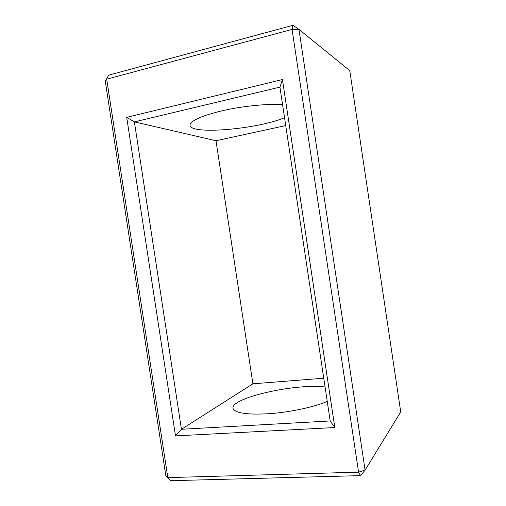 <?xml version="1.0" encoding="UTF-8"?>
<svg xmlns="http://www.w3.org/2000/svg" width="506" height="506" viewBox="0 0 506 506"><rect width="100%" height="100%" fill="white"/><g stroke="black" fill="none" stroke-linecap="round" stroke-linejoin="round"><path stroke-width="0.76" d="M298.951 29.361L349.772 70.663L400.727 411.909L365.092 470.106L360.576 475.627L170.914 480.7L165.873 475.994L105.273 81.162L108.701 75.147L292.961 25.3L298.951 29.361L365.092 470.106L358.571 472.168L167.828 477.62L106.69 79.17L292.076 29.405L298.951 29.361M292.961 25.3L292.076 29.405L358.571 472.168L360.576 475.627M126.702 117.341L282.443 79.55L334.808 427.545L175.506 435.9L126.702 117.341L134.387 121.883L279.938 87.114L330.19 420.948L181.445 429.284L134.387 121.883L216.011 140.731L285.732 125.583M105.273 81.162L108.701 75.147M165.873 475.994L170.914 480.7M282.443 79.55L279.938 87.114M175.506 435.9L181.445 429.284L252.899 383.807L216.011 140.731M334.808 427.545L330.19 420.948M323.758 378.216L252.899 383.807M284.543 117.702C256.795 129.447 188.03 135.216 190.022 124.767C191.47 120.162 202.862 115.336 224.183 110.308C244.455 105.836 268.756 103.559 282.588 104.71M325.08 386.982C295.106 383.118 228.086 398.405 233.247 408.899C236.068 413.351 248.37 414.933 270.147 413.642C290.754 412.086 314.492 406.944 327.249 401.41"/></g></svg>
